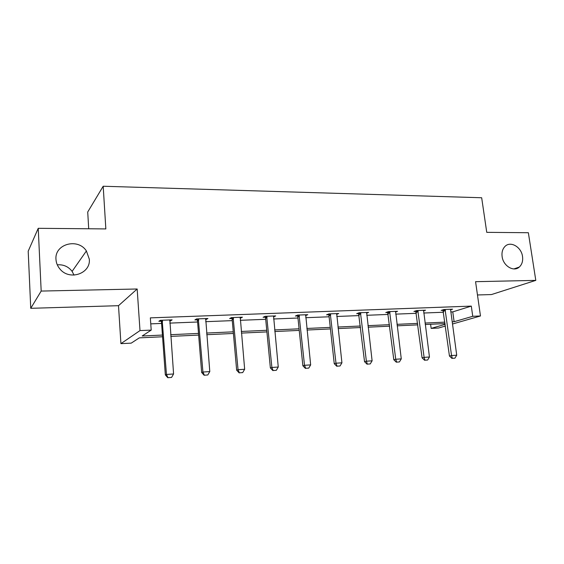 <?xml version="1.0" encoding="UTF-8"?>
<svg xmlns="http://www.w3.org/2000/svg" width="564" height="564" viewBox="0 0 564 564"><rect width="100%" height="100%" fill="white"/><g stroke="black" fill="none" stroke-linecap="round" stroke-linejoin="round"><path stroke-width="0.85" d="M89.309 259.165C90.931 273.455 69.661 280.992 60.038 269.134C57.556 266.257 56.203 263.007 55.977 259.369C54.496 243.902 78.043 237.705 86.391 250.952L89.309 259.165M522.518 256.479C523.096 260.998 522.017 264.523 519.289 267.054C513.748 272.299 503.215 265.954 502.122 256.606C501.586 252.39 502.524 249.027 504.928 246.503C510.378 240.609 521.376 246.926 522.518 256.479M477.468 294.972L491.477 294.556L535.8 280.378L475.572 281.683L480.472 315.974L452.462 324.018M38.232 228.314L41.179 291.066L30.745 308.311L28.2 251.191L38.232 228.314L105.842 228.921L103.191 186.24L481.67 197.752L486.753 232.347L528.355 232.721L535.8 280.378M57.281 264.826C63.464 264.389 68.406 266.575 72.107 271.376L74.025 275.119M445.405 326.041L438.468 328.036L431.15 328.396L445.172 324.321M430.607 324.272L431.15 328.396M162.559 336.771L139.322 337.857L131.222 343.138L120.922 343.645L139.999 330.589L151.208 330.109L142.177 335.996L162.432 335.065M30.745 308.311L118.503 305.688L120.922 343.645M88.703 228.765L87.723 212.001L103.191 186.24M206.093 318.561L206.163 319.478L207.926 318.498L196.589 318.928L194.897 319.915L197.188 319.823M206.163 319.478L205.522 319.506M198.655 319.767L198.034 319.795M273.512 316.235L273.575 316.883L275.683 315.918L265.158 316.319L263.099 317.285L265.299 317.201M336.574 314.367L338.745 313.513L328.932 313.887L326.57 314.839L328.685 314.754M395.505 311.998L397.571 311.279L388.413 311.624L385.783 312.555L387.82 312.477M450.678 309.255L450.608 309.805L452.575 309.178L444.002 309.509L441.161 310.419L443.114 310.341M150.771 323.863L161.586 323.433M169.778 323.109L197.583 322.002M205.67 321.684L232.269 320.627M240.243 320.31L265.707 319.302M273.575 318.984L297.961 318.018M305.723 317.708L329.101 316.785M336.757 316.474L359.176 315.586M366.734 315.29L388.243 314.43M395.702 314.134L416.345 313.316M423.719 313.027L443.544 312.237M450.819 311.948L452.765 311.871L471.307 306.111L150.348 317.87L151.208 330.109M423.515 310.877L425.531 310.214L416.669 310.545L413.927 311.469L415.922 311.391M366.544 313.154L368.659 312.378L359.183 312.738L356.681 313.676L358.753 313.598M305.547 315.636L307.775 314.691L297.609 315.079L295.395 316.037L297.552 315.953M240.405 317.257L240.483 318.159L242.428 317.179L231.508 317.595L229.626 318.575L231.867 318.491M240.483 318.159L240.088 318.174M170.483 319.922L170.554 320.853L172.112 319.858L160.345 320.31L158.851 321.304L161.191 321.212M170.554 320.853L169.651 320.888M471.307 306.111L472.745 316.305L480.472 315.974M118.503 305.688L137.165 288.994L41.179 291.066M137.165 288.994L139.999 330.589M452.166 321.811L454.112 321.72L472.745 316.305M170.645 334.692L198.507 333.416M206.607 333.049L233.263 331.829M241.251 331.463L266.758 330.292M274.64 329.933L299.075 328.812M306.851 328.459L330.264 327.388M337.935 327.035L360.389 326.013M367.961 325.661L389.498 324.681M396.971 324.335L417.642 323.391M425.023 323.052L444.876 322.143M445.074 323.595L425.214 324.519M417.832 324.864L397.155 325.83M389.682 326.175L368.137 327.183M360.565 327.536L338.111 328.586M330.433 328.939L307.013 330.032M299.237 330.398L274.795 331.54M266.913 331.907L241.399 333.098M233.404 333.465L206.741 334.713M198.641 335.087L170.772 336.391M452.765 311.871L454.112 321.72M452.328 358.337L454.915 358.161L452.328 358.337L451.552 355.553L449.452 356.025L442.916 309.855M450.608 309.805L456.72 355.207L451.552 355.553L445.081 309.467M454.915 358.161L456.72 355.207M449.452 356.025L451.976 358.415M424.953 360.199L427.625 360.022L424.953 360.199L424.107 357.372L422.091 357.844L415.71 310.87M423.592 310.285L429.458 357.012L424.107 357.372L417.811 310.503M427.625 360.022L429.458 357.012M422.091 357.844L424.614 360.276M396.654 362.13L399.418 361.94L396.654 362.13L395.738 359.254L393.799 359.726L387.588 311.913M395.604 311.349L401.272 358.88L395.738 359.254L389.618 311.575M399.418 361.94L401.272 358.88M393.799 359.726L396.33 362.208M367.375 364.118L370.231 363.928L367.375 364.118L366.381 361.2L364.534 361.672L358.507 312.992M366.656 312.449L372.106 360.819L366.381 361.2L360.466 312.689M370.231 363.928L372.106 360.819M364.534 361.672L367.065 364.196M337.068 366.184L340.029 365.98L337.068 366.184L335.996 363.209L334.248 363.688L328.988 315.748L328.417 314.099M336.701 313.591L341.925 362.821L335.996 363.209L330.292 313.838M340.029 365.98L341.925 362.821M334.248 363.688L336.771 366.262M305.674 368.32L308.741 368.109L305.674 368.32L304.518 365.296L302.875 365.775L297.855 316.968L297.263 315.234M305.688 314.775L310.658 364.894L304.518 365.296L299.054 315.022M308.741 368.109L310.658 364.894M302.875 365.775L305.399 368.398M273.138 370.534L276.318 370.315L273.138 370.534L271.89 367.46L270.368 367.939L265.602 318.23L264.981 316.397M273.561 315.995L278.256 367.037L271.89 367.46L266.687 316.256M276.318 370.315L278.256 367.037M270.368 367.939L272.877 370.611M239.39 372.825L242.689 372.6L239.39 372.825L238.05 369.709L236.654 370.181L232.171 319.527L231.508 317.595M240.257 317.264L244.656 369.265L238.05 369.709L233.129 317.532M242.689 372.6L244.656 369.265M236.654 370.181L239.157 372.903M204.372 375.208L207.799 374.975L204.372 375.208L202.934 372.036L201.665 372.508L197.499 320.895L196.829 318.921M205.712 318.582L209.787 371.577L202.934 372.036L198.316 318.857M207.799 374.975L209.787 371.577M201.665 372.508L204.161 375.286M168.001 377.683L171.562 377.443L168.001 377.683L166.458 374.454L165.337 374.926L161.501 322.305L160.825 320.289M169.856 319.943L173.578 373.981L166.458 374.454L162.171 320.239M171.562 377.443L173.578 373.981M165.337 374.926L167.818 377.76M445.306 310.01L443.248 310.665M445.468 310.623L443.41 311.272M418.037 311.06L416.056 311.723M418.199 311.68L416.218 312.336M389.851 312.139L387.954 312.808M390.013 312.773L388.117 313.436M360.699 313.26L358.894 313.936M360.861 313.901L359.056 314.571M330.532 314.423L328.826 315.1M330.694 315.072L328.988 315.748M299.294 315.621L297.693 316.305M299.456 316.284L297.855 316.968M266.927 316.862L265.44 317.56M267.096 317.539L265.602 318.23M233.376 318.152L232.008 318.85M233.538 318.843L232.171 319.541L233.538 318.829M198.563 319.485L197.329 320.197M198.725 320.19L197.499 320.895M162.425 320.874L161.339 321.593M162.587 321.593L161.501 322.305M519.289 267.054L513.938 268.929M86.391 250.952L72.107 271.376M198.634 319.689L197.4 320.401"/></g></svg>
